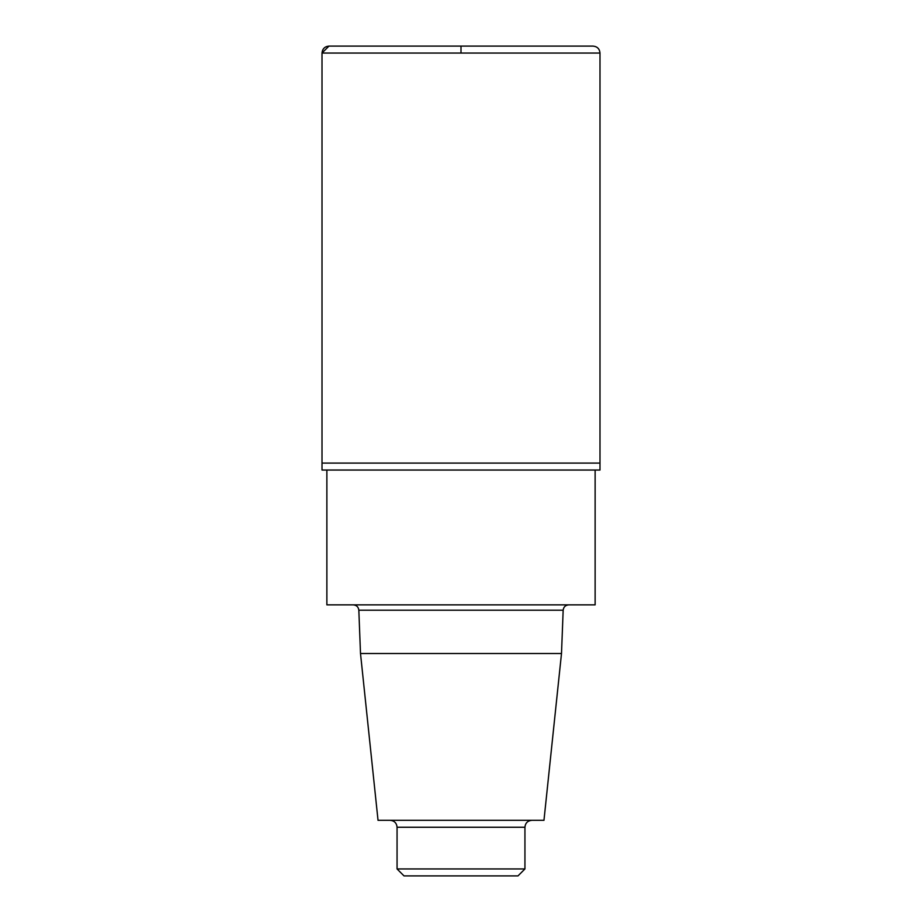 <?xml version="1.0" encoding="UTF-8"?>
<svg xmlns="http://www.w3.org/2000/svg" width="922" height="922" viewBox="0 0 922 922"><rect width="100%" height="100%" fill="white"/><g stroke="black" fill="none" stroke-linecap="round" stroke-linejoin="round"><path stroke-width="1.38" d="M561.498 653.514L543.968 820.303L378.032 820.303L360.502 653.514L561.498 653.514L563.169 610.203C563.561 606.976 565.417 605.189 568.724 604.855M360.502 653.514L358.831 610.203L563.169 610.203M353.276 604.855C356.56 605.155 358.404 606.941 358.831 610.203M326.872 470.036L326.872 604.855L595.128 604.855L595.128 470.036M322.008 470.036L599.992 470.036L599.992 463.086L322.008 463.086L322.008 53.05C322.412 48.831 324.728 46.515 328.958 46.1L593.042 46.1C597.272 46.515 599.588 48.831 599.992 53.05L599.992 463.086L322.008 463.086L322.008 470.036M524.941 868.95L397.059 868.95L404.009 875.9L517.991 875.9L524.941 868.95L524.941 827.253C525.31 823.069 527.626 820.753 531.89 820.303M397.059 868.95L397.059 827.253L524.941 827.253M390.11 820.303C394.339 820.718 396.656 823.035 397.059 827.253M461 463.086L322.008 463.086L322.008 53.05L328.958 46.1L461 46.1L461 53.05M322.008 53.05L599.992 53.05"/></g></svg>
